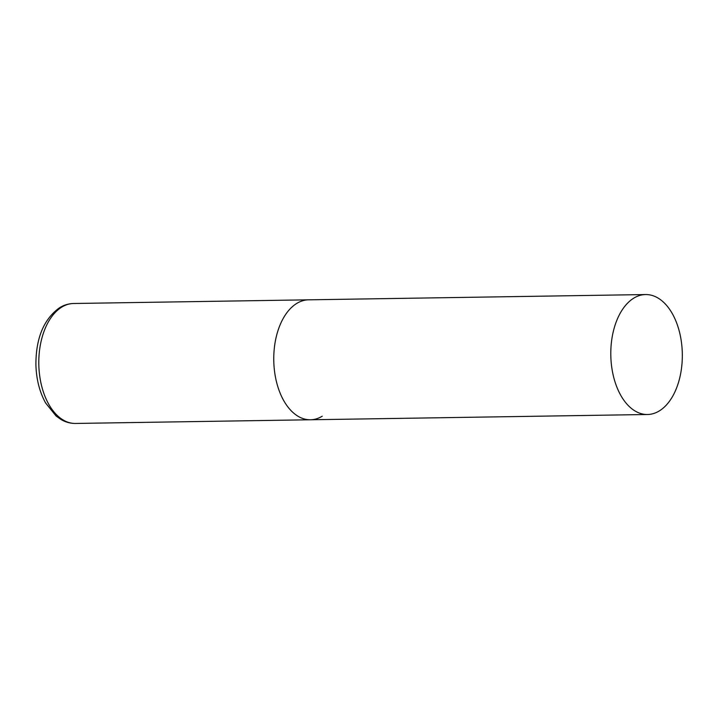 <?xml version="1.0" encoding="UTF-8"?>
<svg xmlns="http://www.w3.org/2000/svg" width="718" height="718" viewBox="0 0 718 718"><rect width="100%" height="100%" fill="white"/><g stroke="black" fill="none" stroke-linecap="round" stroke-linejoin="round"><path stroke-width="1.08" d="M322.238 416.207A59.98 35.756 -90.9 0 1 310.463 419.77A59.98 35.756 -90.9 0 1 274.429 370.416A59.98 35.756 -90.9 0 1 296.812 303.391A59.98 35.756 -90.9 0 1 308.587 299.828A59.98 35.756 89.1 0 0 276.089 380.163A59.98 35.756 89.1 0 0 310.463 419.77L75.498 423.449A59.98 35.756 -90.9 0 1 39.472 374.087A59.98 35.756 -90.9 0 1 61.847 307.062A59.98 35.756 -90.9 0 1 73.622 303.499C68.695 303.606 64.028 305.006 59.63 307.69C43.915 318.989 35.999 337.819 35.9 364.188C36.223 378.88 39.472 391.813 45.638 403.004L56.094 415.991L60.922 419.438C65.535 422.157 70.391 423.494 75.498 423.449M679.991 334.157A59.98 35.756 89.1 0 0 645.626 294.551A59.98 35.756 89.1 0 0 613.127 374.886A59.98 35.756 89.1 0 0 647.501 414.501A59.98 35.756 89.1 0 0 679.991 334.157M645.626 294.551L73.622 303.499M310.463 419.77L647.501 414.501"/></g></svg>

